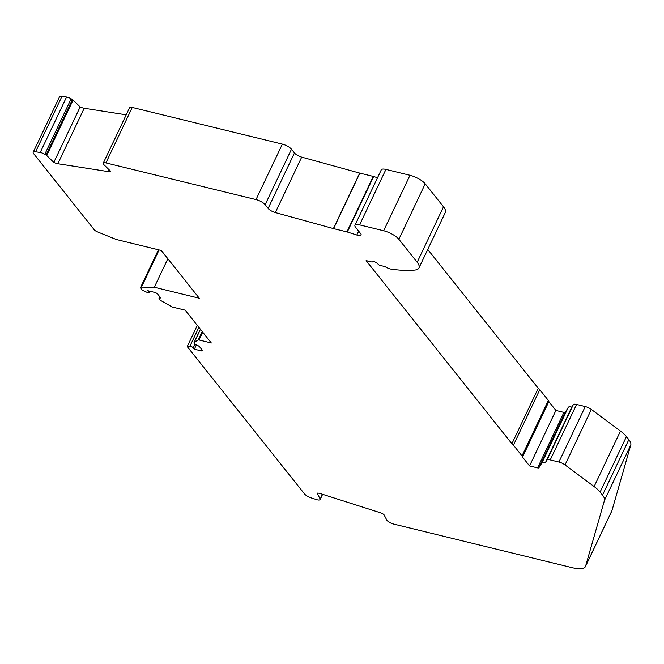 <?xml version="1.0" encoding="UTF-8"?>
<svg xmlns="http://www.w3.org/2000/svg" width="664" height="664" viewBox="0 0 664 664"><rect width="100%" height="100%" fill="white"/><g stroke="black" fill="none" stroke-linecap="round" stroke-linejoin="round"><path stroke-width="1" d="M33.2 152.239A6.291 2 25.4 0 1 35.632 151.774L40.222 152.488A5.03 1.602 25.4 0 1 44.803 154.272L46.057 155.019A1.884 0.598 25.4 0 1 46.737 155.525L53.809 162.406A6.291 2 -154.6 0 0 57.859 163.734L108.332 171.619A6.291 2 -154.6 0 0 110.672 171.287L103.601 164.406A1.884 0.598 25.4 0 1 103.302 163.966L103.219 163.518A5.03 1.602 25.4 0 1 103.26 163.145A5.03 1.602 25.4 0 1 105.908 162.912L256.022 199.582A7.545 2.399 25.4 0 1 265.152 204.695L268.115 208.421A6.291 2 -154.6 0 0 275.352 212.588L333.403 228.574A2.515 0.797 -154.6 0 0 333.552 228.615L346.932 231.885A2.515 0.797 25.4 0 1 347.305 231.993L356.825 235.031A6.291 2 -154.6 0 0 361.075 235.014A6.291 2 -154.6 0 0 360.627 233.587L355.589 227.271A8.806 2.797 25.4 0 1 354.966 225.279A8.806 2.797 25.4 0 1 359.589 224.88L383.651 230.757A12.575 4.001 25.4 0 1 398.865 239.281L417.166 262.272A25.149 8.001 25.4 0 1 418.959 267.949A25.149 8.001 25.4 0 1 414.726 270.074A119.478 37.989 25.4 0 1 391.478 269.202A6.291 2 25.4 0 1 384.788 266.438A62.881 19.995 25.4 0 1 379.401 265.293L376.861 263.06A2.515 0.797 -154.6 0 0 372.936 261.674L372.554 261.898A2.515 0.797 25.4 0 1 371.35 261.89L366.121 260.612L511.894 443.735A6.291 2 25.4 0 1 513.455 445.162L522.004 455.902A6.291 2 25.4 0 1 522.518 457.081L529.557 465.921L537.583 467.879A2.515 0.797 -154.6 0 0 538.886 467.796L541.99 462.758A6.291 2 25.4 0 1 545.459 462.584L546.962 460.144A6.291 2 25.4 0 1 550.232 459.92L558.905 462.036A6.291 2 25.4 0 1 565.022 464.916L594.122 486.554A25.149 8.001 25.4 0 1 600.098 492.082L602.514 495.112A25.149 8.001 25.4 0 1 604.464 500.399L585.598 566.151A25.149 8.001 25.4 0 1 585.449 566.55A25.149 8.001 25.4 0 1 572.227 567.695L393.345 523.996A5.03 1.602 25.4 0 1 388.158 521.464L387.411 520.866A1.884 0.598 25.4 0 1 386.971 520.385L383.858 514.467A6.291 2 -154.6 0 0 379.725 512.558L320.471 493.634A6.291 2 -154.6 0 0 317.093 493.153L320.206 499.071A1.884 0.598 25.4 0 1 320.247 499.345A1.884 0.598 25.4 0 1 320.197 499.403L319.824 499.76A5.03 1.602 25.4 0 1 316.545 499.619L311.159 497.892A6.291 2 25.4 0 1 304.494 493.9L187.231 346.591L189.896 346.284A2.141 0.681 25.4 0 1 193.257 347.811L194.353 349.189L201.15 350.849A2.515 0.797 -154.6 0 0 202.478 350.733A2.515 0.797 -154.6 0 0 202.296 350.16L199.673 346.874A2.515 0.797 -154.6 0 0 197.548 345.471A3.776 1.204 25.4 0 1 194.087 342.516A3.776 1.204 25.4 0 1 194.27 342.333L198.212 339.976A1.635 0.523 25.4 0 1 198.992 339.985L211.335 342.998L185.206 310.171L172.864 307.158A1.635 0.523 25.4 0 1 171.719 306.693L161.219 300.809A3.776 1.204 25.4 0 1 159.02 298.468A3.776 1.204 25.4 0 1 159.866 298.136A2.515 0.797 -154.6 0 0 160.431 297.92A2.515 0.797 -154.6 0 0 160.256 297.347L157.634 294.061A2.515 0.797 -154.6 0 0 154.596 292.359L147.79 290.699L148.885 292.069A2.141 0.681 25.4 0 1 149.035 292.55A2.141 0.681 25.4 0 1 146.918 292.293L142.362 290.226L140.826 288.292A3.776 1.204 25.4 0 1 140.552 287.446A3.776 1.204 25.4 0 1 141.449 287.114L154.314 287.238L199.291 298.227L161.286 250.477L116.3 239.496L97.475 231.877A3.776 1.204 25.4 0 1 94.222 229.752L33.648 153.658A6.291 2 25.4 0 1 33.2 152.239L59.536 96.77A6.291 2 25.4 0 1 61.976 96.305L66.558 97.019A5.03 1.602 25.4 0 1 71.148 98.795L72.401 99.55A1.884 0.598 25.4 0 1 73.081 100.056L80.153 106.937A6.291 2 -154.6 0 0 84.204 108.265L126.202 114.83M103.26 163.145L129.596 107.668A5.03 1.602 25.4 0 1 132.244 107.443L282.366 144.113A7.545 2.399 25.4 0 1 291.488 149.226L294.459 152.952A6.291 2 -154.6 0 0 301.697 157.119L359.739 173.105A2.515 0.797 -154.6 0 0 359.888 173.146L373.268 176.417A2.515 0.797 25.4 0 1 373.649 176.516L377.526 177.761M354.966 225.279L381.302 169.81A8.806 2.797 25.4 0 1 385.933 169.411L409.987 175.288A12.575 4.001 25.4 0 1 425.201 183.812L443.502 206.803A25.149 8.001 25.4 0 1 445.303 212.48L418.959 267.949M427.74 249.457L538.238 388.266A6.291 2 25.4 0 1 539.79 389.693L548.348 400.433A6.291 2 25.4 0 1 548.854 401.604L555.901 410.452L563.919 412.41A2.515 0.797 -154.6 0 0 565.23 412.319L568.326 407.289A6.291 2 25.4 0 1 571.795 407.107L573.298 404.675A6.291 2 25.4 0 1 576.576 404.442L585.25 406.567A6.291 2 25.4 0 1 591.358 409.447L620.466 431.085A25.149 8.001 25.4 0 1 626.442 436.613L628.849 439.643A25.149 8.001 25.4 0 1 630.8 444.921L611.934 510.682A25.149 8.001 25.4 0 1 611.793 511.081L585.449 566.55M511.894 443.735L538.238 388.266M522.518 457.081L548.854 401.604M529.557 465.921L555.901 410.452M545.459 462.584L571.795 407.107M187.231 346.591L197.308 325.368M194.353 349.189L196.378 344.915M154.314 287.238L167.851 258.728M53.809 162.406L80.153 106.937M513.455 445.162L539.79 389.693M522.004 455.902L548.348 400.433M537.583 467.879L563.919 412.41M538.886 467.796L565.23 412.319M541.99 462.758L568.326 407.289M546.962 460.144L573.298 404.675M550.232 459.92L576.576 404.442M558.905 462.036L585.25 406.567M565.022 464.916L591.358 409.447M594.122 486.554L620.466 431.085M600.098 492.082L626.442 436.613M602.514 495.112L628.849 439.643M604.464 500.399L630.8 444.921M585.598 566.151L611.934 510.682M320.206 499.071L322.48 494.282M320.264 499.27L322.613 494.323L320.247 499.345M201.15 350.849L201.781 349.521M148.885 292.069L149.358 291.081M198.992 339.985L202.711 332.158M193.257 347.811L195.05 344.043M44.803 154.272L71.148 98.795M46.057 155.019L72.401 99.55M46.737 155.525L73.081 100.056M40.222 152.488L66.558 97.019M57.859 163.734L84.204 108.265M108.332 171.619L109.178 169.835M194.27 342.333L200.445 329.319M198.212 339.976L202.213 331.543M105.908 162.912L132.244 107.443M35.632 151.774L61.976 96.305M417.166 262.272L443.502 206.803M398.865 239.281L425.201 183.812M275.352 212.588L301.697 157.119M268.115 208.421L294.459 152.952M333.403 228.574L359.739 173.105M265.152 204.695L291.488 149.226M383.651 230.757L409.987 175.288M347.305 231.993L373.649 176.516M356.825 235.031L358.676 231.138M346.932 231.885L373.268 176.417M333.552 228.615L359.888 173.146M256.022 199.582L282.366 144.113M141.449 287.114L159.094 249.946M159.866 298.136L160.248 297.339M189.896 346.284L198.885 327.352M359.589 224.88L385.933 169.411M149.699 291.164L149.035 292.55M200.395 329.244L194.087 342.516M158.439 249.788L140.552 287.446M159.816 296.8L159.02 298.468"/></g></svg>
